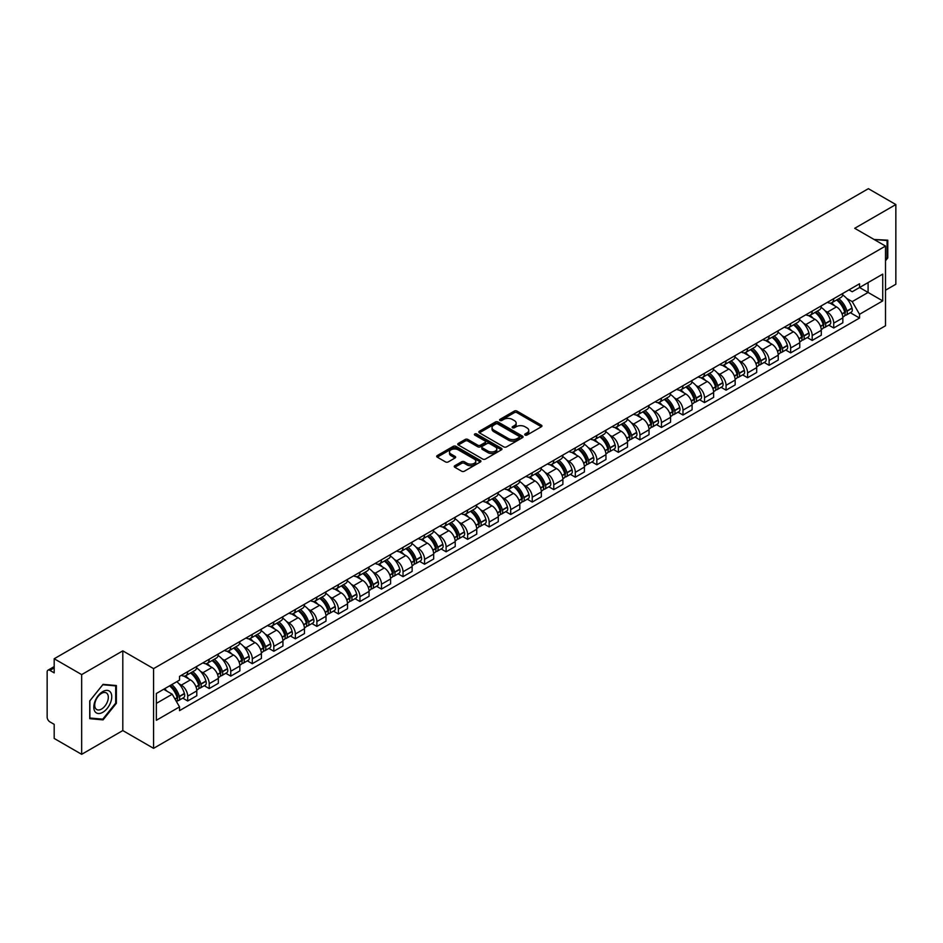 <?xml version="1.0" encoding="UTF-8"?>
<svg xmlns="http://www.w3.org/2000/svg" width="943" height="943" viewBox="0 0 943 943"><rect width="100%" height="100%" fill="white"/><g stroke="black" fill="none" stroke-linecap="round" stroke-linejoin="round"><path stroke-width="1.41" d="M525.098 435.065A1.344 0.778 0 0 0 526.996 435.065L541.4 426.743A1.921 1.108 0 0 0 541.954 425.965A1.921 1.108 0 0 0 541.4 425.187L517 411.101A1.921 1.108 0 0 0 514.289 411.101L499.896 419.411A1.344 0.778 0 0 0 501.794 420.507L503.656 419.435A6.13 3.536 0 0 1 512.332 419.435L514.359 420.602A6.13 3.536 0 0 1 516.163 423.112A6.13 3.536 0 0 1 514.359 425.611L512.497 426.684A1.344 0.778 0 0 0 514.395 427.78L516.257 426.707A6.13 3.536 0 0 1 524.933 426.707L526.96 427.886A6.13 3.536 0 0 1 528.764 430.385A6.13 3.536 0 0 1 526.96 432.884L525.098 433.969A1.344 0.778 0 0 0 525.098 435.065L525.098 433.969M454.809 465.712A1.921 1.108 0 0 0 454.243 466.49A1.921 1.108 0 0 0 454.809 467.268L461.657 471.217A1.921 1.108 0 0 0 464.357 471.217L480.352 461.987A1.921 1.108 0 0 0 480.918 461.21A1.921 1.108 0 0 0 480.352 460.432L455.964 446.345A1.921 1.108 0 0 0 453.253 446.345L437.257 455.575A1.921 1.108 0 0 0 436.703 456.353A1.921 1.108 0 0 0 437.257 457.143L445.532 461.917A1.921 1.108 0 0 0 448.243 461.917L455.08 457.956A1.921 1.108 0 0 0 455.646 457.178A1.921 1.108 0 0 0 455.08 456.4L450.978 454.031A5.128 2.959 0 0 1 449.481 451.933A5.128 2.959 0 0 1 452.64 449.21A5.128 2.959 0 0 1 458.227 449.846L474.282 459.111A5.128 2.959 0 0 1 475.791 461.21A5.128 2.959 0 0 1 472.62 463.944A5.128 2.959 0 0 1 467.033 463.296L464.357 461.752A1.921 1.108 0 0 0 461.657 461.752L454.809 465.712L454.809 467.268M153.579 668.634L122.802 650.859L81.664 674.61L54.187 658.756L868.373 188.683L895.85 204.548L854.712 228.3L885.501 246.064L153.579 668.634L153.579 748.341L885.501 325.771L885.501 246.064M503.798 446.888A1.921 1.108 0 0 0 506.497 446.888L522.493 437.658A1.921 1.108 0 0 0 523.059 436.88A1.921 1.108 0 0 0 522.493 436.102L498.104 422.016A1.921 1.108 0 0 0 495.393 422.016L479.398 431.246A1.921 1.108 0 0 0 478.844 432.024A1.921 1.108 0 0 0 479.398 432.813L503.798 446.888M475.26 435.348A1.344 0.778 0 0 1 476.628 435.536L476.628 433.945L501.417 448.267A1.921 1.108 0 0 1 501.982 449.045A1.921 1.108 0 0 1 501.417 449.823L485.433 459.052A1.921 1.108 0 0 1 482.722 459.052L458.333 444.978L465.17 441.053L465.17 439.462L458.333 443.41A1.921 1.108 0 0 0 457.768 444.188A1.921 1.108 0 0 0 458.333 444.978L458.333 443.41M465.17 441.053A1.921 1.108 0 0 1 467.881 441.053L467.881 439.462A1.921 1.108 0 0 0 465.17 439.462M467.881 439.462L477.771 445.167A1.921 1.108 0 0 0 480.482 445.167L485.02 442.55A1.921 1.108 0 0 0 485.586 441.772A1.921 1.108 0 0 0 485.02 440.982L474.73 435.041A1.344 0.778 0 0 1 476.628 433.945M81.664 674.61L81.664 754.317L54.187 738.452L54.187 724.342L49.908 721.878A3.902 2.251 -120 0 1 47.15 717.093L47.15 671.982A3.902 2.251 -120 0 1 47.963 670.202L54.187 666.595M885.501 290.22L895.85 284.244L895.85 204.548M81.664 754.317L122.802 730.566L153.579 748.341M54.187 658.756L54.187 672.866L49.908 670.39A3.902 2.251 -120 0 0 47.963 670.202M833.73 298.672A8.982 5.187 60 0 1 831.867 302.703L840.979 297.446A8.982 5.187 -120 0 0 842.842 293.414M825.078 310.813L827.376 312.145A8.982 5.187 60 0 1 833.73 323.143L842.842 317.885A8.982 5.187 -120 0 0 836.488 306.876L829.97 303.116M842.842 317.885L842.842 322.742L833.73 327.999L828.791 325.146M831.867 302.703A8.982 5.187 60 0 1 827.447 302.302M833.73 323.143L833.73 327.999M812.194 311.107A8.982 5.187 60 0 1 810.332 315.139L819.443 309.882A8.982 5.187 -120 0 0 821.306 305.85M807.255 337.582L812.194 340.435L821.306 335.178L821.306 330.309A8.982 5.187 -120 0 0 814.952 319.312L808.434 315.551M810.332 315.139A8.982 5.187 60 0 1 805.911 314.726M803.542 323.249L805.841 324.569A8.982 5.187 60 0 1 812.194 335.578L812.194 340.435M790.658 323.543A8.982 5.187 60 0 1 788.796 327.575L797.908 322.306A8.982 5.187 -120 0 0 799.77 318.274M785.719 350.018L790.658 352.871L799.77 347.602L799.77 342.745A8.982 5.187 -120 0 0 793.417 331.747L786.898 327.987M788.796 327.575A8.982 5.187 60 0 1 784.376 327.162M782.018 335.684L784.305 337.005A8.982 5.187 60 0 1 790.658 348.002L790.658 352.871M769.123 335.967A8.982 5.187 60 0 1 767.26 339.999L776.372 334.741A8.982 5.187 -120 0 0 778.234 330.71M764.184 362.454L769.123 365.306L778.234 360.037L778.234 355.181A8.982 5.187 -120 0 0 771.881 344.183L765.362 340.411M767.26 339.999A8.982 5.187 60 0 1 762.84 339.598M760.482 348.108L762.769 349.44A8.982 5.187 60 0 1 769.123 360.438L769.123 365.306M747.587 348.403A8.982 5.187 60 0 1 745.724 352.434L754.836 347.177A8.982 5.187 -120 0 0 756.699 343.146M742.648 374.878L747.587 377.73L756.699 372.473L756.699 367.617A8.982 5.187 -120 0 0 750.345 356.619L743.827 352.847M745.724 352.434A8.982 5.187 60 0 1 741.304 352.034M738.947 360.544L741.245 361.876A8.982 5.187 60 0 1 747.587 372.874L747.587 377.73M726.051 360.839A8.982 5.187 60 0 1 724.2 364.87L733.3 359.613A8.982 5.187 -120 0 0 735.163 355.582M721.112 387.314L726.051 390.166L735.163 384.909L735.163 380.041A8.982 5.187 -120 0 0 728.821 369.043L722.291 365.283M724.2 364.87A8.982 5.187 60 0 1 719.768 364.458M717.411 372.98L719.709 374.312A8.982 5.187 60 0 1 726.051 385.31L726.051 390.166M704.515 373.275A8.982 5.187 60 0 1 702.665 377.306L711.776 372.037A8.982 5.187 -120 0 0 713.627 368.006M699.576 399.749L704.515 402.602L713.627 397.345L713.627 392.477A8.982 5.187 -120 0 0 707.285 381.479L700.755 377.719M702.665 377.306A8.982 5.187 60 0 1 698.244 376.894M695.875 385.416L698.174 386.736A8.982 5.187 60 0 1 704.515 397.734L704.515 402.602M682.98 385.699A8.982 5.187 60 0 1 681.129 389.73L690.241 384.473A8.982 5.187 -120 0 0 692.091 380.442M678.041 412.185L682.98 415.038L692.091 409.769L692.091 404.912A8.982 5.187 -120 0 0 685.75 393.915L679.219 390.143M681.129 389.73A8.982 5.187 60 0 1 676.709 389.329M674.339 397.852L676.638 399.172A8.982 5.187 60 0 1 682.98 410.17L682.98 415.038M661.444 398.135A8.982 5.187 60 0 1 659.593 402.166L668.705 396.909A8.982 5.187 -120 0 0 670.556 392.877M656.505 424.609L661.456 427.462L670.556 422.205L670.556 417.348A8.982 5.187 -120 0 0 664.214 406.35L657.684 402.578M659.593 402.166A8.982 5.187 60 0 1 655.173 401.765M652.804 410.276L655.102 411.608A8.982 5.187 60 0 1 661.456 422.605L661.456 427.462M639.92 410.57A8.982 5.187 60 0 1 638.057 414.602L647.169 409.345A8.982 5.187 -120 0 0 649.02 405.313M634.969 437.045L639.92 439.898L649.032 434.64L649.032 429.772A8.982 5.187 -120 0 0 642.678 418.775L636.16 415.014M638.057 414.602A8.982 5.187 60 0 1 633.637 414.201M631.268 422.712L633.566 424.044A8.982 5.187 60 0 1 639.92 435.041L639.92 439.898M618.384 423.006A8.982 5.187 60 0 1 616.522 427.038L625.633 421.769A8.982 5.187 -120 0 0 627.496 417.737M613.433 449.481L618.384 452.334L627.496 447.076L627.496 442.208A8.982 5.187 -120 0 0 621.142 431.21L614.624 427.45M616.522 427.038A8.982 5.187 60 0 1 612.101 426.625M609.732 435.147L612.031 436.468A8.982 5.187 60 0 1 618.384 447.465L618.384 452.334M596.848 435.43A8.982 5.187 60 0 1 594.986 439.462L604.098 434.204A8.982 5.187 -120 0 0 605.96 430.173M591.909 461.917L596.848 464.769L605.96 459.5L605.96 454.644A8.982 5.187 -120 0 0 599.607 443.646L593.088 439.886M594.986 439.462A8.982 5.187 60 0 1 590.566 439.061M588.196 447.583L590.495 448.903A8.982 5.187 60 0 1 596.848 459.901L596.848 464.769M575.313 447.866A8.982 5.187 60 0 1 573.45 451.897L582.562 446.64A8.982 5.187 -120 0 0 584.424 442.609M570.374 474.341L575.313 477.193L584.424 471.936L584.424 467.08A8.982 5.187 -120 0 0 578.071 456.082L571.552 452.31M573.45 451.897A8.982 5.187 60 0 1 569.03 451.497M566.66 460.007L568.959 461.339A8.982 5.187 60 0 1 575.313 472.337L575.313 477.193M553.777 460.302A8.982 5.187 60 0 1 551.914 464.333L561.026 459.076A8.982 5.187 -120 0 0 562.888 455.045M548.838 486.777L553.777 489.629L562.888 484.372L562.888 479.515A8.982 5.187 -120 0 0 556.535 468.506L550.017 464.746M551.914 464.333A8.982 5.187 60 0 1 547.494 463.932M545.125 472.443L547.423 473.775A8.982 5.187 60 0 1 553.777 484.773L553.777 489.629M532.241 472.738A8.982 5.187 60 0 1 530.379 476.769L539.49 471.512A8.982 5.187 -120 0 0 541.353 467.48M527.302 499.212L532.241 502.065L541.353 496.808L541.353 491.94A8.982 5.187 -120 0 0 534.999 480.942L528.481 477.182M530.379 476.769A8.982 5.187 60 0 1 525.958 476.356M523.589 484.879L525.888 486.199A8.982 5.187 60 0 1 532.241 497.209L532.241 502.065M510.705 485.173A8.982 5.187 60 0 1 508.843 489.205L517.955 483.936A8.982 5.187 -120 0 0 519.817 479.904M505.766 511.648L510.705 514.501L519.817 509.244L519.817 504.375A8.982 5.187 -120 0 0 513.464 493.378L506.945 489.617M508.843 489.205A8.982 5.187 60 0 1 504.422 488.792M502.053 497.315L504.352 498.635A8.982 5.187 60 0 1 510.705 509.633L510.705 514.501M489.169 497.598A8.982 5.187 60 0 1 487.307 501.629L496.419 496.372A8.982 5.187 -120 0 0 498.281 492.34M484.231 524.084L489.169 526.937L498.281 521.668L498.281 516.811A8.982 5.187 -120 0 0 491.928 505.813L485.409 502.041M487.307 501.629A8.982 5.187 60 0 1 482.887 501.228M480.517 509.75L482.816 511.071A8.982 5.187 60 0 1 489.169 522.068L489.169 526.937M467.634 510.033A8.982 5.187 60 0 1 465.771 514.065L474.883 508.807A8.982 5.187 -120 0 0 476.745 504.776M462.695 536.508L467.634 539.361L476.745 534.103L476.745 529.247A8.982 5.187 -120 0 0 470.392 518.249L463.873 514.477M465.771 514.065A8.982 5.187 60 0 1 461.351 513.664M458.982 522.174L461.28 523.506A8.982 5.187 60 0 1 467.634 534.504L467.634 539.361M446.098 522.469A8.982 5.187 60 0 1 444.236 526.5L453.347 521.243A8.982 5.187 -120 0 0 455.21 517.212M441.159 548.944L446.098 551.796L455.21 546.539L455.21 541.671A8.982 5.187 -120 0 0 448.856 530.673L442.338 526.913M444.236 526.5A8.982 5.187 60 0 1 439.815 526.088M437.458 534.61L439.744 535.942A8.982 5.187 60 0 1 446.098 546.94L446.098 551.796M424.562 534.905A8.982 5.187 60 0 1 422.7 538.936L431.811 533.667A8.982 5.187 -120 0 0 433.674 529.636M419.623 561.38L424.562 564.232L433.674 558.975L433.674 554.107A8.982 5.187 -120 0 0 427.32 543.109L420.802 539.349M422.7 538.936A8.982 5.187 60 0 1 418.279 538.524M415.922 547.046L418.221 548.366A8.982 5.187 60 0 1 424.562 559.364L424.562 564.232M403.026 547.329A8.982 5.187 60 0 1 401.164 551.36L410.276 546.103A8.982 5.187 -120 0 0 412.138 542.072M398.087 573.816L403.026 576.668L412.138 571.399L412.138 566.543A8.982 5.187 -120 0 0 405.796 555.545L399.266 551.773M401.164 551.36A8.982 5.187 60 0 1 396.744 550.96M394.386 559.482L396.685 560.802A8.982 5.187 60 0 1 403.026 571.8L403.026 576.668M381.491 559.765A8.982 5.187 60 0 1 379.64 563.796L388.74 558.539A8.982 5.187 -120 0 0 390.602 554.508M376.552 586.24L381.491 589.092L390.602 583.835L390.602 578.978A8.982 5.187 -120 0 0 384.261 567.981L377.73 564.209M379.64 563.796A8.982 5.187 60 0 1 375.22 563.395M372.85 571.906L375.149 573.238A8.982 5.187 60 0 1 381.491 584.236L381.491 589.092M359.955 572.201A8.982 5.187 60 0 1 358.104 576.232L367.216 570.975A8.982 5.187 -120 0 0 369.067 566.943M355.016 598.675L359.955 601.528L369.067 596.271L369.067 591.402A8.982 5.187 -120 0 0 362.725 580.405L356.195 576.644M358.104 576.232A8.982 5.187 60 0 1 353.684 575.831M351.315 584.342L353.613 585.674A8.982 5.187 60 0 1 359.955 596.671L359.955 601.528M338.419 584.636A8.982 5.187 60 0 1 336.568 588.668L345.68 583.399A8.982 5.187 -120 0 0 347.531 579.367M333.48 611.111L338.419 613.964L347.531 608.707L347.531 603.838A8.982 5.187 -120 0 0 341.189 592.841L334.659 589.08M336.568 588.668A8.982 5.187 60 0 1 332.148 588.255M329.779 596.778L332.077 598.098A8.982 5.187 60 0 1 338.419 609.095L338.419 613.964M316.895 597.072A8.982 5.187 60 0 1 315.033 601.104L324.144 595.835A8.982 5.187 -120 0 0 325.995 591.803M311.944 623.547L316.895 626.4L325.995 621.131L325.995 616.274A8.982 5.187 -120 0 0 319.653 605.276L313.135 601.516M315.033 601.104A8.982 5.187 60 0 1 310.612 600.691M308.243 609.213L310.542 610.534A8.982 5.187 60 0 1 316.895 621.531L316.895 626.4M295.359 609.496A8.982 5.187 60 0 1 293.497 613.528L302.609 608.27A8.982 5.187 -120 0 0 304.471 604.239M290.409 635.971L295.359 638.824L304.471 633.566L304.471 628.71A8.982 5.187 -120 0 0 298.118 617.712L291.599 613.94M293.497 613.528A8.982 5.187 60 0 1 289.077 613.127M286.707 621.637L289.006 622.969A8.982 5.187 60 0 1 295.359 633.967L295.359 638.824M273.824 621.932A8.982 5.187 60 0 1 271.961 625.963L281.073 620.706A8.982 5.187 -120 0 0 282.935 616.675M268.885 648.407L273.824 651.259L282.935 646.002L282.935 641.146A8.982 5.187 -120 0 0 276.582 630.136L270.063 626.376M271.961 625.963A8.982 5.187 60 0 1 267.541 625.563M265.172 634.073L267.47 635.405A8.982 5.187 60 0 1 273.824 646.403L273.824 651.259M252.288 634.368A8.982 5.187 60 0 1 250.425 638.399L259.537 633.142A8.982 5.187 -120 0 0 261.4 629.111M247.349 660.843L252.288 663.695L261.4 658.438L261.4 653.57A8.982 5.187 -120 0 0 255.046 642.572L248.528 638.812M250.425 638.399A8.982 5.187 60 0 1 246.005 637.987M243.636 646.509L245.934 647.841A8.982 5.187 60 0 1 252.288 658.839L252.288 663.695M230.752 646.804A8.982 5.187 60 0 1 228.89 650.835L238.001 645.566A8.982 5.187 -120 0 0 239.864 641.535M225.813 673.278L230.752 676.131L239.864 670.874L239.864 666.006A8.982 5.187 -120 0 0 233.51 655.008L226.992 651.248M228.89 650.835A8.982 5.187 60 0 1 224.469 650.422M222.1 658.945L224.399 660.265A8.982 5.187 60 0 1 230.752 671.263L230.752 676.131M209.216 659.228A8.982 5.187 60 0 1 207.354 663.259L216.466 658.002A8.982 5.187 -120 0 0 218.328 653.97M204.277 685.714L209.216 688.567L218.328 683.298L218.328 678.441A8.982 5.187 -120 0 0 211.975 667.444L205.456 663.672M207.354 663.259A8.982 5.187 60 0 1 202.934 662.858M200.564 671.381L202.863 672.701A8.982 5.187 60 0 1 209.216 683.699L209.216 688.567M187.681 671.664A8.982 5.187 60 0 1 185.818 675.695L194.93 670.438A8.982 5.187 -120 0 0 196.792 666.406M182.742 698.138L187.681 700.991L196.792 695.734L196.792 690.877A8.982 5.187 -120 0 0 190.439 679.879L183.92 676.107M185.818 675.695A8.982 5.187 60 0 1 181.398 675.294M179.029 683.805L181.327 685.137A8.982 5.187 60 0 1 187.681 696.134L187.681 700.991M848.983 289.866L852.224 291.741L882.731 274.118L868.102 282.57L868.102 292.46L852.224 301.619L846.614 298.377M156.349 703.384L172.215 694.225L179.535 706.896L156.349 720.287L156.349 693.506L179.535 680.115L179.535 676.367L859.544 283.772L859.544 287.509L882.731 300.9L859.544 314.29L852.224 301.619M882.731 274.118L882.731 300.9M179.535 706.896L179.535 710.633L859.544 318.039L859.544 314.29M885.501 260.775L887.776 257.934L887.776 240.182L874.067 239.475M122.802 650.859L122.802 730.566M89.738 718.684L103.058 719.874L116.378 703.301L116.378 685.537L103.058 684.347L89.738 700.92L89.738 718.684M172.215 694.225L163.658 689.274M850.327 312.711L859.544 318.039M887.08 257.545L887.776 257.934M101.655 719.061L103.058 719.874M115.694 702.9L116.378 703.301M525.64 435.253L526.96 434.487A6.13 3.536 0 0 0 528.764 431.977L528.764 430.385M516.163 423.112L516.163 424.704A6.13 3.536 0 0 1 514.359 427.203L513.039 427.969M541.365 426.766L517 412.692A1.921 1.108 0 0 0 514.289 412.692L500.438 420.696M522.493 436.102L522.493 437.658L498.104 423.607A1.921 1.108 0 0 0 495.393 423.607L479.433 432.825M519.11 437.422A1.344 0.778 0 0 0 519.11 436.326L497.692 423.973A1.344 0.778 0 0 0 495.794 423.973L493.837 425.104A6.13 3.536 0 0 0 492.034 427.603A6.13 3.536 0 0 0 493.837 430.114L508.466 438.566A6.13 3.536 0 0 0 517.141 438.566L519.11 437.422L519.11 439.025A1.344 0.778 0 0 0 519.499 438.471L519.499 436.88M492.034 427.603L492.034 429.206A6.13 3.536 0 0 0 493.837 431.705L493.837 430.114M519.11 439.025L517.141 440.157A6.13 3.536 0 0 1 508.466 440.157L493.837 431.705M467.881 441.053L477.771 446.77A1.921 1.108 0 0 0 480.482 446.77L485.02 444.141A1.921 1.108 0 0 0 485.586 443.363L485.586 441.772M476.628 435.536L501.393 449.846M488.038 451.096A5.128 2.959 0 0 0 493.625 451.744A5.128 2.959 0 0 0 496.796 449.009A5.128 2.959 0 0 0 495.287 446.911L489.629 443.646A1.921 1.108 0 0 0 486.918 443.646L482.38 446.263A1.921 1.108 0 0 0 481.826 447.053A1.921 1.108 0 0 0 482.38 447.831L488.038 451.096L488.038 452.687A5.128 2.959 0 0 0 493.625 453.335A5.128 2.959 0 0 0 496.796 450.601L496.796 449.009M481.826 447.053L481.826 448.644A1.921 1.108 0 0 0 482.38 449.422L482.38 447.831M488.038 452.687L482.38 449.422M475.791 461.21L475.791 462.801A5.128 2.959 0 0 1 472.62 465.536A5.128 2.959 0 0 1 467.033 464.899L464.357 463.355A1.921 1.108 0 0 0 461.657 463.355L454.832 467.292M449.481 451.933L449.481 453.536A5.128 2.959 0 0 0 450.978 455.622L450.978 454.031M455.056 457.98L450.978 455.622M480.352 460.432L480.352 461.987L455.964 447.937A1.921 1.108 0 0 0 453.253 447.937L437.293 457.155M837.125 299.674A12.294 7.096 60 0 1 837.184 299.709A12.294 7.096 60 0 1 845.27 310.742L845.341 311.001A2.393 1.379 60 0 1 844.963 312.876A2.393 1.379 60 0 1 844.916 312.911M836.582 299.98A14.84 8.57 60 0 1 844.739 312.227L844.81 312.475A4.927 2.841 60 0 1 844.032 316.353L842.806 317.06M844.869 315.257A4.927 2.841 -120 0 0 846.236 315.08A4.927 2.841 -120 0 0 847.014 311.202L846.944 310.954A14.84 8.57 -120 0 0 838.787 298.707M842.653 294.982A14.84 8.57 60 0 1 851.977 308.043L852.059 308.29A4.927 2.841 60 0 1 851.281 312.168L846.236 315.08M831.526 302.88A14.84 8.57 60 0 1 834.614 305.803M841.828 305.815L843.726 306.911M874.09 239.487L887.08 240.536L887.08 257.745L885.501 259.714M886.231 240.041L887.08 240.536M110.555 692.28A12.695 7.332 120 0 0 98.296 695.569A12.695 7.332 120 0 0 95.007 711.623A12.695 7.332 120 0 0 107.266 708.334A12.695 7.332 120 0 0 110.555 692.28M107.408 693.907A9.607 5.552 120 0 0 106.323 692.905A9.607 5.552 120 0 0 97.388 697.384A9.607 5.552 120 0 0 95.644 708.547A9.607 5.552 120 0 0 96.716 709.549A9.607 5.552 120 0 0 105.663 705.058A9.607 5.552 120 0 0 107.408 693.907M102.787 719.155L89.88 718.012L89.88 700.802L102.787 684.736L115.694 685.891L115.694 703.101L102.787 719.155M114.834 685.396L115.694 685.891M815.589 312.109A12.294 7.096 60 0 1 815.648 312.145A12.294 7.096 60 0 1 823.734 323.178L823.817 323.437A2.393 1.379 60 0 1 823.428 325.311A2.393 1.379 60 0 1 823.38 325.335M815.047 312.416A14.84 8.57 60 0 1 823.204 324.663L823.274 324.911A4.927 2.841 60 0 1 822.496 328.789L821.27 329.496M823.333 327.692A4.927 2.841 -120 0 0 824.701 327.504A4.927 2.841 -120 0 0 825.479 323.638L825.408 323.378A14.84 8.57 -120 0 0 817.251 311.143M821.117 307.418A14.84 8.57 60 0 1 830.441 320.479L830.524 320.726A4.927 2.841 60 0 1 829.746 324.604L824.701 327.504M809.99 315.304A14.84 8.57 60 0 1 813.078 318.239M820.292 318.251L822.19 319.347M794.053 324.533A12.294 7.096 60 0 1 794.112 324.569A12.294 7.096 60 0 1 802.198 335.614L802.281 335.861A2.393 1.379 60 0 1 801.904 337.747A2.393 1.379 60 0 1 801.845 337.771M793.511 324.852A14.84 8.57 60 0 1 801.668 337.087L801.739 337.346A4.927 2.841 60 0 1 800.961 341.213L799.735 341.92M801.798 340.128A4.927 2.841 -120 0 0 803.165 339.94A4.927 2.841 -120 0 0 803.943 336.073L803.872 335.814A14.84 8.57 -120 0 0 795.715 323.579M799.581 319.854A14.84 8.57 60 0 1 808.917 332.903L808.988 333.162A4.927 2.841 60 0 1 808.21 337.028L803.165 339.94M788.454 327.74A14.84 8.57 60 0 1 791.554 330.663M798.768 330.687L800.654 331.783M772.517 336.969A12.294 7.096 60 0 1 772.576 337.005A12.294 7.096 60 0 1 780.674 348.05L780.745 348.297A2.393 1.379 60 0 1 780.368 350.171A2.393 1.379 60 0 1 780.309 350.207M771.975 337.288A14.84 8.57 60 0 1 780.132 349.523L780.203 349.782A4.927 2.841 60 0 1 779.425 353.649L778.199 354.356M780.262 352.564A4.927 2.841 -120 0 0 781.629 352.376A4.927 2.841 -120 0 0 782.407 348.509L782.336 348.25A14.84 8.57 -120 0 0 774.179 336.003M778.046 332.29A14.84 8.57 60 0 1 787.381 345.338L787.452 345.598A4.927 2.841 60 0 1 786.674 349.464L781.629 352.376M766.918 340.175A14.84 8.57 60 0 1 770.018 343.099M777.232 343.122L779.118 344.207M750.982 349.405A12.294 7.096 60 0 1 751.041 349.44A12.294 7.096 60 0 1 759.139 360.474L759.209 360.733A2.393 1.379 60 0 1 758.832 362.607A2.393 1.379 60 0 1 758.773 362.642M750.439 349.712A14.84 8.57 60 0 1 758.596 361.959L758.667 362.218A4.927 2.841 60 0 1 757.889 366.084L756.663 366.792M758.726 364.988A4.927 2.841 -120 0 0 760.093 364.811A4.927 2.841 -120 0 0 760.871 360.933L760.801 360.686A14.84 8.57 -120 0 0 752.655 348.439M756.51 344.725A14.84 8.57 60 0 1 765.846 357.774L765.916 358.034A4.927 2.841 60 0 1 765.138 361.9L760.093 364.811M745.383 352.611A14.84 8.57 60 0 1 748.483 355.535M755.697 355.558L757.583 356.643M729.446 361.841A12.294 7.096 60 0 1 729.505 361.876A12.294 7.096 60 0 1 737.603 372.909L737.674 373.169A2.393 1.379 60 0 1 737.296 375.043A2.393 1.379 60 0 1 737.237 375.066M728.904 362.147A14.84 8.57 60 0 1 737.061 374.395L737.131 374.642A4.927 2.841 60 0 1 736.353 378.52L735.127 379.227M737.202 377.424A4.927 2.841 -120 0 0 738.558 377.235A4.927 2.841 -120 0 0 739.336 373.369L739.265 373.11A14.84 8.57 -120 0 0 731.12 360.874M734.974 357.149A14.84 8.57 60 0 1 744.31 370.21L744.381 370.458A4.927 2.841 60 0 1 743.603 374.336L738.558 377.235M723.847 365.035A14.84 8.57 60 0 1 726.947 367.97M734.161 367.982L736.047 369.078M707.91 374.277A12.294 7.096 60 0 1 707.969 374.312A12.294 7.096 60 0 1 716.067 385.345L716.138 385.593A2.393 1.379 60 0 1 715.761 387.479A2.393 1.379 60 0 1 715.702 387.502M707.368 374.583A14.84 8.57 60 0 1 715.525 386.819L715.596 387.078A4.927 2.841 60 0 1 714.818 390.944L713.592 391.651M715.666 389.86A4.927 2.841 -120 0 0 717.022 389.671A4.927 2.841 -120 0 0 717.812 385.805L717.729 385.546A14.84 8.57 -120 0 0 709.584 373.31M713.438 369.585A14.84 8.57 60 0 1 722.774 382.634L722.845 382.893A4.927 2.841 60 0 1 722.067 386.76L717.022 389.671M702.311 377.471A14.84 8.57 60 0 1 705.411 380.394M712.625 380.418L714.511 381.514M686.374 386.701A12.294 7.096 60 0 1 686.433 386.736A12.294 7.096 60 0 1 694.531 397.781L694.602 398.029A2.393 1.379 60 0 1 694.225 399.915A2.393 1.379 60 0 1 694.166 399.938M685.832 387.019A14.84 8.57 60 0 1 693.989 399.254L694.06 399.514A4.927 2.841 60 0 1 693.282 403.38L692.056 404.087M694.131 402.296A4.927 2.841 -120 0 0 695.498 402.107A4.927 2.841 -120 0 0 696.276 398.241L696.193 397.981A14.84 8.57 -120 0 0 688.048 385.734M691.914 382.021A14.84 8.57 60 0 1 701.238 395.07L701.309 395.329A4.927 2.841 60 0 1 700.531 399.195L695.498 402.107M680.775 389.907A14.84 8.57 60 0 1 683.875 392.83M691.089 392.854L692.975 393.95M664.839 399.137A12.294 7.096 60 0 1 664.898 399.172A12.294 7.096 60 0 1 672.996 410.205L673.066 410.464A2.393 1.379 60 0 1 672.689 412.339A2.393 1.379 60 0 1 672.63 412.374M664.296 399.443A14.84 8.57 60 0 1 672.453 411.69L672.524 411.95A4.927 2.841 60 0 1 671.746 415.816L670.52 416.523M672.595 414.72A4.927 2.841 -120 0 0 673.962 414.543A4.927 2.841 -120 0 0 674.74 410.665L674.658 410.417A14.84 8.57 -120 0 0 666.512 398.17M670.379 394.457A14.84 8.57 60 0 1 679.703 407.506L679.773 407.765A4.927 2.841 60 0 1 678.995 411.631L673.962 414.543M659.24 402.343A14.84 8.57 60 0 1 662.34 405.266M669.554 405.29L671.44 406.374M643.303 411.572A12.294 7.096 60 0 1 643.362 411.608A12.294 7.096 60 0 1 651.46 422.641L651.53 422.9A2.393 1.379 60 0 1 651.153 424.774A2.393 1.379 60 0 1 651.094 424.798M642.761 411.879A14.84 8.57 60 0 1 650.918 424.126L650.988 424.374A4.927 2.841 60 0 1 650.21 428.252L648.984 428.959M651.059 427.155A4.927 2.841 -120 0 0 652.426 426.979A4.927 2.841 -120 0 0 653.204 423.101L653.134 422.853A14.84 8.57 -120 0 0 644.977 410.606M648.843 406.881A14.84 8.57 60 0 1 658.167 419.941L658.238 420.189A4.927 2.841 60 0 1 657.46 424.067L652.426 426.979M637.704 414.779A14.84 8.57 60 0 1 640.804 417.702M648.018 417.714L649.904 418.81M621.767 424.008A12.294 7.096 60 0 1 621.826 424.044A12.294 7.096 60 0 1 629.924 435.077L629.995 435.336A2.393 1.379 60 0 1 629.618 437.21A2.393 1.379 60 0 1 629.559 437.234M621.237 424.315A14.84 8.57 60 0 1 629.382 436.562L629.452 436.809A4.927 2.841 60 0 1 628.675 440.676L627.449 441.395M629.523 439.591A4.927 2.841 -120 0 0 630.891 439.403A4.927 2.841 -120 0 0 631.669 435.536L631.598 435.277A14.84 8.57 -120 0 0 623.441 423.042M627.307 419.317A14.84 8.57 60 0 1 636.631 432.377L636.702 432.625A4.927 2.841 60 0 1 635.924 436.503L630.891 439.403M616.168 427.203A14.84 8.57 60 0 1 619.268 430.126M626.482 430.149L628.38 431.246M600.231 436.432A12.294 7.096 60 0 1 600.29 436.468A12.294 7.096 60 0 1 608.388 447.512L608.459 447.76A2.393 1.379 60 0 1 608.082 449.646A2.393 1.379 60 0 1 608.035 449.67M599.701 436.75A14.84 8.57 60 0 1 607.846 448.986L607.917 449.245A4.927 2.841 60 0 1 607.139 453.111L605.913 453.819M607.987 452.027A4.927 2.841 -120 0 0 609.355 451.838A4.927 2.841 -120 0 0 610.133 447.972L610.062 447.713A14.84 8.57 -120 0 0 601.905 435.477M605.771 431.753A14.84 8.57 60 0 1 615.095 444.801L615.166 445.061A4.927 2.841 60 0 1 614.388 448.927L609.355 451.838M594.632 439.638A14.84 8.57 60 0 1 597.732 442.562M604.946 442.585L606.844 443.681M578.696 448.868A12.294 7.096 60 0 1 578.766 448.903A12.294 7.096 60 0 1 586.852 459.936L586.923 460.196A2.393 1.379 60 0 1 586.546 462.07A2.393 1.379 60 0 1 586.499 462.105M578.165 449.174A14.84 8.57 60 0 1 586.31 461.422L586.393 461.681A4.927 2.841 60 0 1 585.603 465.547L584.377 466.255M586.452 464.463A4.927 2.841 -120 0 0 587.819 464.274A4.927 2.841 -120 0 0 588.597 460.408L588.526 460.149A14.84 8.57 -120 0 0 580.369 447.901M584.236 444.188A14.84 8.57 60 0 1 593.56 457.237L593.63 457.496A4.927 2.841 60 0 1 592.852 461.363L587.819 464.274M573.096 452.074A14.84 8.57 60 0 1 576.197 454.998M583.411 455.021L585.308 456.106M557.16 461.304A12.294 7.096 60 0 1 557.23 461.339A12.294 7.096 60 0 1 565.317 472.372L565.387 472.632A2.393 1.379 60 0 1 565.01 474.506A2.393 1.379 60 0 1 564.963 474.541M556.629 461.61A14.84 8.57 60 0 1 564.774 473.857L564.857 474.105A4.927 2.841 60 0 1 564.079 477.983L562.853 478.69M564.916 476.887A4.927 2.841 -120 0 0 566.283 476.71A4.927 2.841 -120 0 0 567.061 472.832L566.991 472.584A14.84 8.57 -120 0 0 558.834 460.337M562.7 456.624A14.84 8.57 60 0 1 572.024 469.673L572.095 469.92A4.927 2.841 60 0 1 571.317 473.799L566.283 476.71M551.561 464.51A14.84 8.57 60 0 1 554.661 467.433M561.875 467.457L563.773 468.541M535.624 473.74A12.294 7.096 60 0 1 535.695 473.775A12.294 7.096 60 0 1 543.781 484.808L543.852 485.067A2.393 1.379 60 0 1 543.474 486.942A2.393 1.379 60 0 1 543.427 486.965M535.094 474.046A14.84 8.57 60 0 1 543.251 486.293L543.321 486.541A4.927 2.841 60 0 1 542.543 490.419L541.317 491.126M543.38 489.323A4.927 2.841 -120 0 0 544.748 489.134A4.927 2.841 -120 0 0 545.525 485.268L545.455 485.008A14.84 8.57 -120 0 0 537.298 472.773M541.164 469.048A14.84 8.57 60 0 1 550.488 482.109L550.559 482.356A4.927 2.841 60 0 1 549.781 486.234L544.748 489.134M530.025 476.934A14.84 8.57 60 0 1 533.125 479.869M540.339 479.881L542.237 480.977M514.088 486.164A12.294 7.096 60 0 1 514.159 486.199A12.294 7.096 60 0 1 522.245 497.244L522.316 497.491A2.393 1.379 60 0 1 521.939 499.377A2.393 1.379 60 0 1 521.892 499.401M513.558 486.482A14.84 8.57 60 0 1 521.715 498.717L521.785 498.977A4.927 2.841 60 0 1 521.007 502.843L519.782 503.55M521.844 501.759A4.927 2.841 -120 0 0 523.212 501.57A4.927 2.841 -120 0 0 523.99 497.704L523.919 497.444A14.84 8.57 -120 0 0 515.762 485.209M519.628 481.484A14.84 8.57 60 0 1 528.952 494.533L529.035 494.792A4.927 2.841 60 0 1 528.245 498.658L523.212 501.57M508.501 489.37A14.84 8.57 60 0 1 511.589 492.293M518.803 492.317L520.701 493.413M492.564 498.599A12.294 7.096 60 0 1 492.623 498.635A12.294 7.096 60 0 1 500.709 509.68L500.792 509.927A2.393 1.379 60 0 1 500.403 511.801A2.393 1.379 60 0 1 500.356 511.837M492.022 498.918A14.84 8.57 60 0 1 500.179 511.153L500.25 511.412A4.927 2.841 60 0 1 499.472 515.279L498.246 515.986M500.309 514.194A4.927 2.841 -120 0 0 501.676 514.006A4.927 2.841 -120 0 0 502.454 510.139L502.383 509.88A14.84 8.57 -120 0 0 494.226 497.633M498.093 493.92A14.84 8.57 60 0 1 507.417 506.969L507.499 507.228A4.927 2.841 60 0 1 506.721 511.094L501.676 514.006M486.965 501.806A14.84 8.57 60 0 1 490.054 504.729M497.267 504.753L499.165 505.837M471.029 511.035A12.294 7.096 60 0 1 471.087 511.071A12.294 7.096 60 0 1 479.174 522.104L479.256 522.363A2.393 1.379 60 0 1 478.879 524.237A2.393 1.379 60 0 1 478.82 524.273M470.486 511.342A14.84 8.57 60 0 1 478.643 523.589L478.714 523.848A4.927 2.841 60 0 1 477.936 527.715L476.71 528.422M478.773 526.618A4.927 2.841 -120 0 0 480.14 526.442A4.927 2.841 -120 0 0 480.918 522.563L480.847 522.316A14.84 8.57 -120 0 0 472.691 510.069M476.557 506.356A14.84 8.57 60 0 1 485.893 519.404L485.963 519.664A4.927 2.841 60 0 1 485.185 523.53L480.14 526.442M465.429 514.241A14.84 8.57 60 0 1 468.53 517.165M475.744 517.188L477.629 518.273M449.493 523.471A12.294 7.096 60 0 1 449.552 523.506A12.294 7.096 60 0 1 457.638 534.54L457.72 534.799A2.393 1.379 60 0 1 457.343 536.673A2.393 1.379 60 0 1 457.284 536.697M448.951 523.778A14.84 8.57 60 0 1 457.107 536.025L457.178 536.272A4.927 2.841 60 0 1 456.4 540.15L455.174 540.858M457.237 539.054A4.927 2.841 -120 0 0 458.604 538.866A4.927 2.841 -120 0 0 459.382 534.999L459.312 534.752A14.84 8.57 -120 0 0 451.155 522.505M455.021 518.78A14.84 8.57 60 0 1 464.357 531.84L464.428 532.088A4.927 2.841 60 0 1 463.65 535.966L458.604 538.866M443.894 526.677A14.84 8.57 60 0 1 446.994 529.601M454.208 529.612L456.094 530.709M427.957 535.907A12.294 7.096 60 0 1 428.016 535.942A12.294 7.096 60 0 1 436.114 546.975L436.185 547.223A2.393 1.379 60 0 1 435.807 549.109A2.393 1.379 60 0 1 435.749 549.132M427.415 536.213A14.84 8.57 60 0 1 435.572 548.449L435.642 548.708A4.927 2.841 60 0 1 434.864 552.574L433.639 553.282M435.701 551.49A4.927 2.841 -120 0 0 437.069 551.301A4.927 2.841 -120 0 0 437.847 547.435L437.776 547.176A14.84 8.57 -120 0 0 429.619 534.94M433.485 531.215A14.84 8.57 60 0 1 442.821 544.264L442.892 544.524A4.927 2.841 60 0 1 442.114 548.39L437.069 551.301M422.358 539.101A14.84 8.57 60 0 1 425.458 542.025M432.672 542.048L434.558 543.144M406.421 548.331A12.294 7.096 60 0 1 406.48 548.366A12.294 7.096 60 0 1 414.578 559.411L414.649 559.659A2.393 1.379 60 0 1 414.272 561.545A2.393 1.379 60 0 1 414.213 561.568M405.879 548.649A14.84 8.57 60 0 1 414.036 560.885L414.107 561.144A4.927 2.841 60 0 1 413.329 565.01L412.103 565.717M414.177 563.926A4.927 2.841 -120 0 0 415.533 563.737A4.927 2.841 -120 0 0 416.311 559.871L416.24 559.612A14.84 8.57 -120 0 0 408.095 547.364M411.95 543.651A14.84 8.57 60 0 1 421.285 556.7L421.356 556.959A4.927 2.841 60 0 1 420.578 560.826L415.533 563.737M400.822 551.537A14.84 8.57 60 0 1 403.922 554.46M411.136 554.484L413.022 555.58M384.885 560.767A12.294 7.096 60 0 1 384.944 560.802A12.294 7.096 60 0 1 393.042 571.835L393.113 572.095A2.393 1.379 60 0 1 392.736 573.969A2.393 1.379 60 0 1 392.677 574.004M384.343 561.073A14.84 8.57 60 0 1 392.5 573.32L392.571 573.58A4.927 2.841 60 0 1 391.793 577.446L390.567 578.153M392.642 576.362A4.927 2.841 -120 0 0 393.997 576.173A4.927 2.841 -120 0 0 394.775 572.295L394.704 572.047A14.84 8.57 -120 0 0 386.559 559.8M390.414 556.087A14.84 8.57 60 0 1 399.749 569.136L399.82 569.395A4.927 2.841 60 0 1 399.042 573.261L393.997 576.173M379.286 563.973A14.84 8.57 60 0 1 382.386 566.896M389.6 566.92L391.486 568.004M363.35 573.203A12.294 7.096 60 0 1 363.409 573.238A12.294 7.096 60 0 1 371.507 584.271L371.577 584.53A2.393 1.379 60 0 1 371.2 586.405A2.393 1.379 60 0 1 371.141 586.44M362.807 573.509A14.84 8.57 60 0 1 370.964 585.756L371.035 586.004A4.927 2.841 60 0 1 370.257 589.882L369.031 590.589M371.106 588.786A4.927 2.841 -120 0 0 372.461 588.609A4.927 2.841 -120 0 0 373.251 584.731L373.169 584.483A14.84 8.57 -120 0 0 365.024 572.236M368.89 568.511A14.84 8.57 60 0 1 378.214 581.572L378.284 581.819A4.927 2.841 60 0 1 377.506 585.697L372.461 588.609M357.751 576.409A14.84 8.57 60 0 1 360.851 579.332M368.065 579.344L369.951 580.44M341.814 585.638A12.294 7.096 60 0 1 341.873 585.674A12.294 7.096 60 0 1 349.971 596.707L350.042 596.966A2.393 1.379 60 0 1 349.664 598.84A2.393 1.379 60 0 1 349.605 598.864M341.272 585.945A14.84 8.57 60 0 1 349.429 598.192L349.499 598.44A4.927 2.841 60 0 1 348.721 602.318L347.495 603.025M349.57 601.221A4.927 2.841 -120 0 0 350.937 601.033A4.927 2.841 -120 0 0 351.715 597.167L351.633 596.907A14.84 8.57 -120 0 0 343.488 584.672M347.354 580.947A14.84 8.57 60 0 1 356.678 594.007L356.749 594.255A4.927 2.841 60 0 1 355.971 598.133L350.937 601.033M336.215 588.833A14.84 8.57 60 0 1 339.315 591.756M346.529 591.78L348.415 592.876M320.278 598.062A12.294 7.096 60 0 1 320.337 598.098A12.294 7.096 60 0 1 328.435 609.143L328.506 609.39A2.393 1.379 60 0 1 328.129 611.276A2.393 1.379 60 0 1 328.07 611.3M319.736 598.381A14.84 8.57 60 0 1 327.893 610.616L327.964 610.875A4.927 2.841 60 0 1 327.186 614.742L325.96 615.449M328.034 613.657A4.927 2.841 -120 0 0 329.402 613.469A4.927 2.841 -120 0 0 330.18 609.602L330.109 609.343A14.84 8.57 -120 0 0 321.952 597.108M325.818 593.383A14.84 8.57 60 0 1 335.142 606.432L335.213 606.691A4.927 2.841 60 0 1 334.435 610.557L329.402 613.469M314.679 601.269A14.84 8.57 60 0 1 317.779 604.192M324.993 604.215L326.879 605.312M298.742 610.498A12.294 7.096 60 0 1 298.801 610.534A12.294 7.096 60 0 1 306.899 621.567L306.97 621.826A2.393 1.379 60 0 1 306.593 623.7A2.393 1.379 60 0 1 306.534 623.736M298.2 610.816A14.84 8.57 60 0 1 306.357 623.052L306.428 623.311A4.927 2.841 60 0 1 305.65 627.178L304.424 627.885M306.499 626.093A4.927 2.841 -120 0 0 307.866 625.904A4.927 2.841 -120 0 0 308.644 622.038L308.573 621.779A14.84 8.57 -120 0 0 300.416 609.532M304.283 605.819A14.84 8.57 60 0 1 313.606 618.867L313.677 619.127A4.927 2.841 60 0 1 312.899 622.993L307.866 625.904M293.143 613.704A14.84 8.57 60 0 1 296.243 616.628M303.457 616.651L305.343 617.736M277.207 622.934A12.294 7.096 60 0 1 277.266 622.969A12.294 7.096 60 0 1 285.364 634.002L285.434 634.262A2.393 1.379 60 0 1 285.057 636.136A2.393 1.379 60 0 1 285.01 636.171M276.676 623.24A14.84 8.57 60 0 1 284.821 635.488L284.892 635.735A4.927 2.841 60 0 1 284.114 639.613L282.888 640.321M284.963 638.517A4.927 2.841 -120 0 0 286.33 638.34A4.927 2.841 -120 0 0 287.108 634.462L287.037 634.215A14.84 8.57 -120 0 0 278.88 621.967M282.747 618.254A14.84 8.57 60 0 1 292.071 631.303L292.141 631.562A4.927 2.841 60 0 1 291.363 635.429L286.33 638.34M271.608 626.14A14.84 8.57 60 0 1 274.708 629.064M281.922 629.087L283.819 630.172M255.671 635.37A12.294 7.096 60 0 1 255.742 635.405A12.294 7.096 60 0 1 263.828 646.438L263.899 646.698A2.393 1.379 60 0 1 263.521 648.572A2.393 1.379 60 0 1 263.474 648.595M255.14 635.676A14.84 8.57 60 0 1 263.286 647.924L263.368 648.171A4.927 2.841 60 0 1 262.578 652.049L261.352 652.756M263.427 650.953A4.927 2.841 -120 0 0 264.794 650.764A4.927 2.841 -120 0 0 265.572 646.898L265.502 646.639A14.84 8.57 -120 0 0 257.345 634.403M261.211 630.678A14.84 8.57 60 0 1 270.535 643.739L270.606 643.986A4.927 2.841 60 0 1 269.828 647.865L264.794 650.764M250.072 638.564A14.84 8.57 60 0 1 253.172 641.499M260.386 641.511L262.284 642.607M234.135 647.794A12.294 7.096 60 0 1 234.206 647.841A12.294 7.096 60 0 1 242.292 658.874L242.363 659.122A2.393 1.379 60 0 1 241.986 661.008A2.393 1.379 60 0 1 241.938 661.031M233.605 648.112A14.84 8.57 60 0 1 241.75 660.348L241.832 660.607A4.927 2.841 60 0 1 241.043 664.473L239.828 665.18M241.891 663.389A4.927 2.841 -120 0 0 243.259 663.2A4.927 2.841 -120 0 0 244.037 659.334L243.966 659.074A14.84 8.57 -120 0 0 235.809 646.839M239.675 643.114A14.84 8.57 60 0 1 248.999 656.163L249.07 656.422A4.927 2.841 60 0 1 248.292 660.289L243.259 663.2M228.536 651A14.84 8.57 60 0 1 231.636 653.923M238.85 653.947L240.748 655.043M212.599 660.23A12.294 7.096 60 0 1 212.67 660.265A12.294 7.096 60 0 1 220.756 671.31L220.827 671.557A2.393 1.379 60 0 1 220.45 673.443A2.393 1.379 60 0 1 220.403 673.467M212.069 660.548A14.84 8.57 60 0 1 220.214 672.783L220.297 673.043A4.927 2.841 60 0 1 219.519 676.909L218.293 677.616M220.356 675.825A4.927 2.841 -120 0 0 221.723 675.636A4.927 2.841 -120 0 0 222.501 671.77L222.43 671.51A14.84 8.57 -120 0 0 214.273 659.263M218.139 655.55A14.84 8.57 60 0 1 227.463 668.599L227.534 668.858A4.927 2.841 60 0 1 226.756 672.724L221.723 675.636M207 663.436A14.84 8.57 60 0 1 210.1 666.359M217.314 666.383L219.212 667.479M191.064 672.665A12.294 7.096 60 0 1 191.134 672.701A12.294 7.096 60 0 1 199.221 683.734L199.291 683.993A2.393 1.379 60 0 1 198.914 685.867A2.393 1.379 60 0 1 198.867 685.903M190.533 672.972A14.84 8.57 60 0 1 198.69 685.219L198.761 685.478A4.927 2.841 60 0 1 197.983 689.345L196.757 690.052M198.82 688.249A4.927 2.841 -120 0 0 200.187 688.072A4.927 2.841 -120 0 0 200.965 684.194L200.894 683.946A14.84 8.57 -120 0 0 192.737 671.699M196.604 667.986A14.84 8.57 60 0 1 205.928 681.035L206.01 681.294A4.927 2.841 60 0 1 205.22 685.16L200.187 688.072M185.465 675.872A14.84 8.57 60 0 1 188.565 678.795M195.779 678.819L197.676 679.903M170.2 685.502A12.294 7.096 60 0 1 177.685 696.17L177.756 696.429A2.393 1.379 60 0 1 177.378 698.303A2.393 1.379 60 0 1 177.331 698.327M169.575 685.867A14.84 8.57 60 0 1 177.154 697.655L177.225 697.903A4.927 2.841 60 0 1 176.541 701.71M177.284 700.684A4.927 2.841 -120 0 0 178.651 700.508A4.927 2.841 -120 0 0 179.429 696.629L179.359 696.382A14.84 8.57 -120 0 0 171.779 684.594M176.824 681.683A14.84 8.57 60 0 1 184.392 693.47L184.474 693.718A4.927 2.841 60 0 1 183.696 697.596L178.651 700.508M164.53 688.779A14.84 8.57 60 0 1 167.029 691.231M174.243 691.243L176.141 692.339M209.216 683.699L218.328 678.441M230.752 671.263L239.864 666.006M252.288 658.839L261.4 653.57M273.824 646.403L282.935 641.146M295.359 633.967L304.471 628.71M316.895 621.531L325.995 616.274M338.419 609.095L347.531 603.838M359.955 596.671L369.067 591.402M381.491 584.236L390.602 578.978M403.026 571.8L412.138 566.543M424.562 559.364L433.674 554.107M446.098 546.94L455.21 541.671M467.634 534.504L476.745 529.247M489.169 522.068L498.281 516.811M510.705 509.633L519.817 504.375M532.241 497.209L541.353 491.94M553.777 484.773L562.888 479.515M575.313 472.337L584.424 467.08M596.848 459.901L605.96 454.644M618.384 447.465L627.496 442.208M639.92 435.041L649.032 429.772M661.456 422.605L670.556 417.348M682.98 410.17L692.091 404.912M704.515 397.734L713.627 392.477M726.051 385.31L735.163 380.041M747.587 372.874L756.699 367.617M769.123 360.438L778.234 355.181M790.658 348.002L799.77 342.745M812.194 335.578L821.306 330.309M187.681 696.134L196.792 690.877M181.327 685.137L190.439 679.879M202.863 672.701L211.975 667.444M224.399 660.265L233.51 655.008M245.934 647.841L255.046 642.572M267.47 635.405L276.582 630.136M289.006 622.969L298.118 617.712M310.542 610.534L319.653 605.276M332.077 598.098L341.189 592.841M353.613 585.674L362.725 580.405M375.149 573.238L384.261 567.981M396.685 560.802L405.796 555.545M418.221 548.366L427.32 543.109M439.744 535.942L448.856 530.673M461.28 523.506L470.392 518.249M482.816 511.071L491.928 505.813M504.352 498.635L513.464 493.378M525.888 486.199L534.999 480.942M547.423 473.775L556.535 468.506M568.959 461.339L578.071 456.082M590.495 448.903L599.607 443.646M612.031 436.468L621.142 431.21M633.566 424.044L642.678 418.775M655.102 411.608L664.214 406.35M676.638 399.172L685.75 393.915M698.174 386.736L707.285 381.479M719.709 374.312L728.821 369.043M741.245 361.876L750.345 356.619M762.769 349.44L771.881 344.183M784.305 337.005L793.417 331.747M805.841 324.569L814.952 319.312M827.376 312.145L836.488 306.876M54.187 667.915L49.908 670.39M526.96 434.487L526.96 432.884M512.497 427.78L512.497 426.684M514.359 427.203L514.359 425.611M499.896 420.507L499.896 419.411M514.289 412.692L514.289 411.101M517 412.692L517 411.101M541.4 426.743L541.4 425.187M479.398 432.813L479.398 431.246M495.393 423.607L495.393 422.016M498.104 423.607L498.104 422.016M508.466 440.157L508.466 438.566M517.141 440.157L517.141 438.566M477.771 446.77L477.771 445.167M480.482 446.77L480.482 445.167M485.02 444.141L485.02 442.55M501.417 449.823L501.417 448.267M461.657 463.355L461.657 461.752M464.357 463.355L464.357 461.752M467.033 464.899L467.033 463.296M455.08 457.956L455.08 456.4M437.257 457.143L437.257 455.575M453.253 447.937L453.253 446.345M455.964 447.937L455.964 446.345M842.111 314.043L844.81 312.475M847.014 311.202L852.059 308.29M846.944 310.954L851.977 308.043M844.728 312.204L845.458 311.779M842.016 313.795L844.739 312.227M820.575 326.467L823.274 324.911M825.479 323.638L830.524 320.726M825.408 323.378L830.441 320.479M823.192 324.64L823.934 324.215M820.481 326.231L823.204 324.663M799.039 338.902L801.739 337.346M803.943 336.073L808.988 333.162M803.872 335.814L808.917 332.903M798.945 338.655L802.399 336.651M777.504 351.338L780.203 349.782M782.407 348.509L787.452 345.598M782.336 348.25L787.381 345.338M780.12 349.511L780.863 349.087M777.409 351.091L780.132 349.523M755.968 363.774L758.667 362.218M760.871 360.933L765.916 358.034M760.801 360.686L765.846 357.774M755.873 363.526L759.327 361.511M734.432 376.198L737.131 374.642M739.336 373.369L744.381 370.458M739.265 373.11L744.31 370.21M734.338 375.962L737.791 373.947M712.896 388.634L715.596 387.078M717.812 385.805L722.845 382.893M717.729 385.546L722.774 382.634M712.802 388.398L716.256 386.382M691.36 401.07L694.06 399.514M696.276 398.241L701.309 395.329M696.193 397.981L701.238 395.07M691.278 400.822L694.72 398.818M669.825 413.505L672.524 411.95M674.74 410.665L679.773 407.765M674.658 410.417L679.703 407.506M669.742 413.258L673.184 411.242M648.289 425.941L650.988 424.374M653.204 423.101L658.238 420.189M653.134 422.853L658.167 419.941M648.206 425.694L651.648 423.678M626.753 438.365L629.452 436.809M631.669 435.536L636.702 432.625M631.598 435.277L636.631 432.377M626.671 438.13L630.113 436.114M605.229 450.801L607.917 449.245M610.133 447.972L615.166 445.061M610.062 447.713L615.095 444.801M605.135 450.554L608.577 448.55M583.693 463.237L586.393 461.681M588.597 460.408L593.63 457.496M588.526 460.149L593.56 457.237M583.599 462.989L587.041 460.986M562.158 475.673L564.857 474.105M567.061 472.832L572.095 469.92M566.991 472.584L572.024 469.673M562.063 475.425L565.505 473.41M540.622 488.097L543.321 486.541M545.525 485.268L550.559 482.356M545.455 485.008L550.488 482.109M540.528 487.861L543.97 485.845M519.086 500.533L521.785 498.977M523.99 497.704L529.035 494.792M523.919 497.444L528.952 494.533M518.992 500.285L522.434 498.281M497.55 512.968L500.25 511.412M502.454 510.139L507.499 507.228M502.383 509.88L507.417 506.969M500.167 511.141L500.898 510.717M497.456 512.721L500.179 511.153M476.015 525.404L478.714 523.848M480.918 522.563L485.963 519.664M480.847 522.316L485.893 519.404M478.631 523.565L479.374 523.141M475.92 525.157L478.643 523.589M454.479 537.84L457.178 536.272M459.382 534.999L464.428 532.088M459.312 534.752L464.357 531.84M457.096 536.001L457.838 535.577M454.385 537.593L457.107 536.025M432.943 550.264L435.642 548.708M437.847 547.435L442.892 544.524M437.776 547.176L442.821 544.264M435.56 548.437L436.303 548.013M432.849 550.028L435.572 548.449M411.407 562.7L414.107 561.144M416.311 559.871L421.356 556.959M416.24 559.612L421.285 556.7M414.024 560.873L414.767 560.448M411.313 562.452L414.036 560.885M389.872 575.136L392.571 573.58M394.775 572.295L399.82 569.395M394.704 572.047L399.749 569.136M392.5 573.297L393.231 572.872M389.777 574.888L392.5 573.32M368.336 587.572L371.035 586.004M373.251 584.731L378.284 581.819M373.169 584.483L378.214 581.572M370.964 585.733L371.695 585.308M368.253 587.324L370.964 585.756M346.8 599.996L349.499 598.44M351.715 597.167L356.749 594.255M351.633 596.907L356.678 594.007M349.429 598.168L350.159 597.744M346.718 599.76L349.429 598.192M325.264 612.431L327.964 610.875M330.18 609.602L335.213 606.691M330.109 609.343L335.142 606.432M325.182 612.184L328.624 610.18M303.729 624.867L306.428 623.311M308.644 622.038L313.677 619.127M308.573 621.779L313.606 618.867M303.646 624.62L307.088 622.616M282.193 637.303L284.892 635.735M287.108 634.462L292.141 631.562M287.037 634.215L292.071 631.303M282.11 637.055L285.552 635.04M260.669 649.727L263.368 648.171M265.572 646.898L270.606 643.986M265.502 646.639L270.535 643.739M260.574 649.491L264.016 647.476M239.133 662.163L241.832 660.607M244.037 659.334L249.07 656.422M243.966 659.074L248.999 656.163M239.039 661.915L242.481 659.911M217.597 674.599L220.297 673.043M222.501 671.77L227.534 668.858M222.43 671.51L227.463 668.599M217.503 674.351L220.945 672.347M196.061 687.034L198.761 685.478M200.965 684.194L206.01 681.294M200.894 683.946L205.928 681.035M195.967 686.787L199.409 684.771M175.068 699.152L177.225 697.903M179.429 696.629L184.474 693.718M179.359 696.382L184.392 693.47M174.938 698.928L177.873 697.207"/></g></svg>

